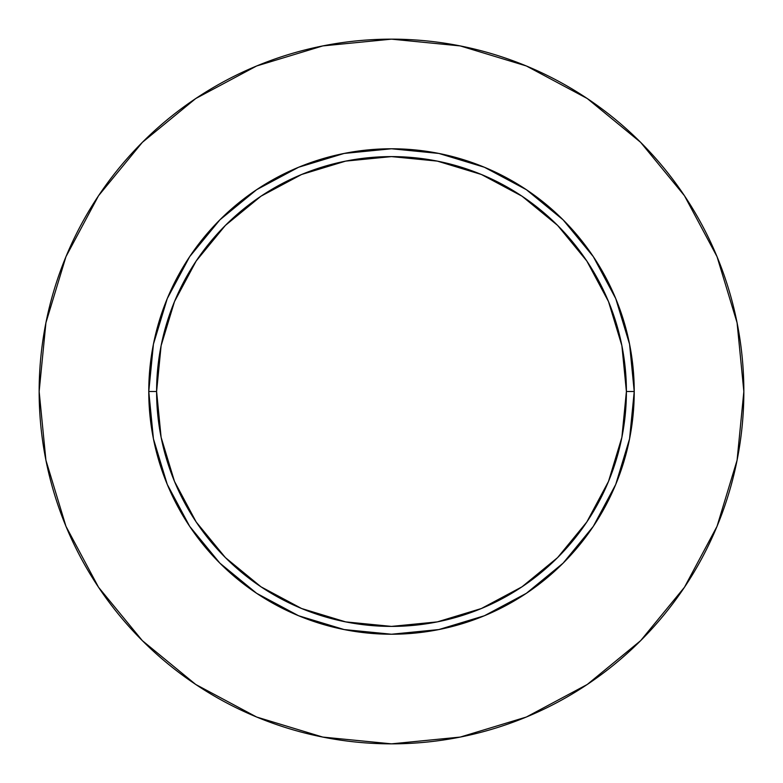 <?xml version="1.0" encoding="UTF-8"?>
<svg xmlns="http://www.w3.org/2000/svg" width="783" height="783" viewBox="0 0 783 783"><rect width="100%" height="100%" fill="white"/><g stroke="black" fill="none" stroke-linecap="round" stroke-linejoin="round"><path stroke-width="1.17" d="M626.4 391.5L634.23 391.5A242.73 242.73 0 0 1 391.5 634.23A242.73 242.73 0 0 1 148.77 391.5L156.6 391.5A234.9 234.9 0 0 1 391.5 156.6A234.9 234.9 0 0 1 626.4 391.5A234.9 234.9 0 0 1 391.5 626.4A234.9 234.9 0 0 1 156.6 391.5L161.112 437.325L174.482 481.388L196.19 522.007L225.396 557.604L260.993 586.81L301.612 608.518L345.675 621.888L391.5 626.4L437.325 621.888L481.388 608.518L522.007 586.81L557.604 557.604L586.81 522.007L608.518 481.388L621.888 437.325L626.4 391.5L621.888 345.675L608.518 301.612L586.81 260.993L557.604 225.396L522.007 196.19L481.388 174.482L437.325 161.112L391.5 156.6L345.675 161.112L301.612 174.482L260.993 196.19L225.396 225.396L196.19 260.993L174.482 301.612L161.112 345.675L156.6 391.5L148.77 391.5L153.439 344.148L167.249 298.607L189.682 256.648L219.866 219.866L256.648 189.682L298.607 167.249L344.148 153.439L391.5 148.77L438.852 153.439L484.393 167.249L526.352 189.682L563.134 219.866L593.318 256.648L615.751 298.607L629.561 344.148L634.23 391.5L629.561 438.852L615.751 484.393L593.318 526.352L563.134 563.134L526.352 593.318L484.393 615.751L438.852 629.561L391.5 634.23L344.148 629.561L298.607 615.751L256.648 593.318L219.866 563.134L189.682 526.352L167.249 484.393L153.439 438.852L148.77 391.5A242.73 242.73 0 0 1 391.5 148.77A242.73 242.73 0 0 1 634.23 391.5L626.4 391.5M39.15 391.5A352.35 352.35 0 0 1 391.5 39.15A352.35 352.35 0 0 1 743.85 391.5A352.35 352.35 0 0 1 391.5 743.85A352.35 352.35 0 0 1 39.15 391.5L45.923 460.238L65.968 526.342L98.531 587.26L142.349 640.651L195.74 684.469L256.658 717.032L322.762 737.077L391.5 743.85L460.238 737.077L526.342 717.032L587.26 684.469L640.651 640.651L684.469 587.26L717.032 526.342L737.077 460.238L743.85 391.5L737.077 322.762L717.032 256.658L684.469 195.74L640.651 142.349L587.26 98.531L526.342 65.968L460.238 45.923L391.5 39.15L322.762 45.923L256.658 65.968L195.74 98.531L142.349 142.349L98.531 195.74L65.968 256.658L45.923 322.762L39.15 391.5M684.469 195.74L640.651 142.349L587.348 98.599M195.74 98.531L142.349 142.349L98.599 195.652M98.531 587.26L142.349 640.651L195.652 684.401M587.26 684.469L640.651 640.651L684.401 587.348"/></g></svg>
